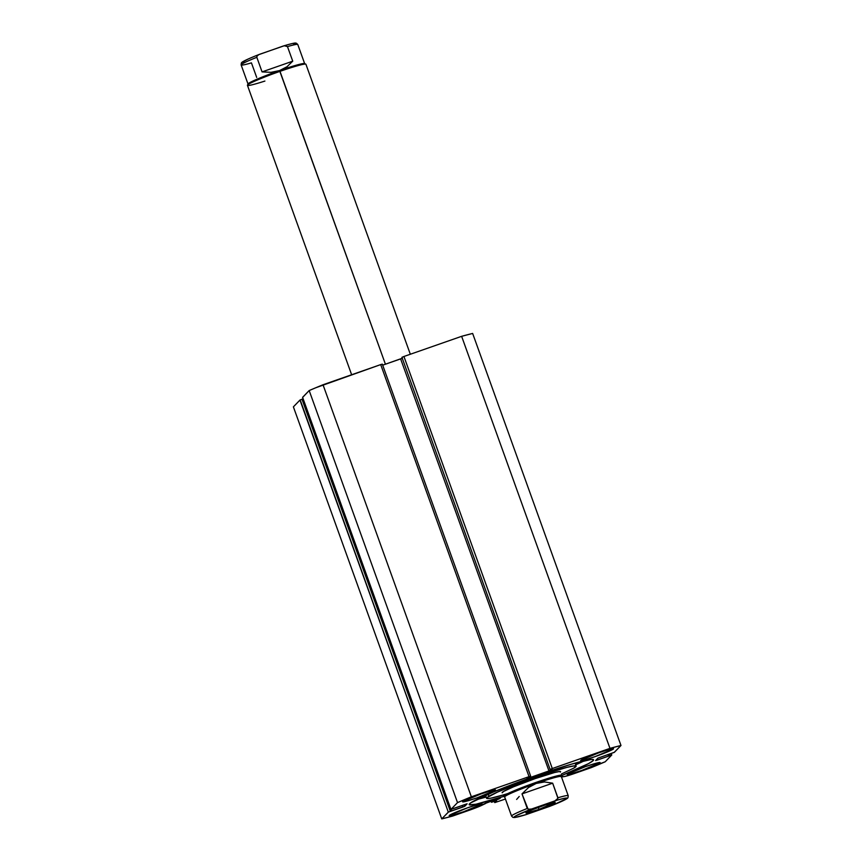 <?xml version="1.0" encoding="UTF-8"?>
<svg xmlns="http://www.w3.org/2000/svg" width="862" height="862" viewBox="0 0 862 862"><rect width="100%" height="100%" fill="white"/><g stroke="black" fill="none" stroke-linecap="round" stroke-linejoin="round"><path stroke-width="1.29" d="M491.588 802.156L491.114 800.841L491.588 802.156L499.464 798.147L485.349 803.395A7.963 0.539 -19.8 0 1 493.129 800.098A7.963 0.539 -19.8 0 1 500.294 798.093A7.963 0.539 -19.8 0 1 500.251 798.19A7.963 0.539 -19.8 0 1 494.551 800.723L494.195 799.731L494.551 800.723L491.588 802.156M490.952 800.895L491.437 802.242L490.952 800.895M302.67 397.371L309.178 390.551L457.528 802.608L450.945 809.407L467.15 803.826L464.823 806.239L462.797 807.08L462.204 805.431L462.797 807.08L448.305 812.123L300.181 399.936L301.98 399.225L299.965 400.065L293.392 406.853L441.743 818.9L293.392 406.853L299.965 400.065L448.305 812.123L441.743 818.9A114.592 7.79 -19.8 0 0 452.755 816.023L469.833 810.054A13.361 0.905 -19.8 0 0 481.977 805.248L485.511 803.535A7.963 0.539 -19.8 0 1 485.306 803.492A7.963 0.539 -19.8 0 1 485.349 803.395L469.833 810.054L452.755 816.023L441.743 818.9L448.52 811.993L464.823 806.239L466.751 803.88L450.955 809.386L457.528 802.608L471.363 796.8L529.731 776.425L527.027 778.483L528.643 778.063L550.322 770.445L552.305 768.764L550.268 769.367L552.294 768.527L609.973 748.367L620.985 745.49L614.197 752.397L597.905 758.151L595.976 760.51L611.708 754.972L605.199 761.782L572.53 774.162L564.459 776.543L560.785 776.63M561.421 776.468A7.963 0.539 -19.8 0 1 562.412 776.393A7.963 0.539 -19.8 0 1 562.369 776.49A7.963 0.539 -19.8 0 1 561.625 776.942L563.78 776.662A13.361 0.905 -19.8 0 0 574.286 773.559L591.354 767.589A114.592 7.79 -19.8 0 0 605.199 761.782L611.783 754.983L608.895 755.866L608.346 754.369L608.637 756.125L608.044 754.466L608.637 756.125L597.204 760.122L596.87 759.217L597.204 760.122L595.577 760.564L597.905 758.151L614.423 752.267L620.985 745.49L472.645 333.443A114.592 7.79 160.2 0 0 461.633 336.32L472.645 333.443L620.985 745.49A114.592 7.79 -19.8 0 0 609.973 748.367L552.294 768.527L403.944 356.48L461.633 336.32L609.973 748.367L461.633 336.32L403.944 356.48L401.929 357.321L403.944 356.48L552.294 768.527L550.128 769.518L401.929 357.321L550.128 769.518L552.305 768.764L548.975 770.951L528.643 778.063L528.309 777.158L528.643 778.063L527.016 778.505L530.669 776.199L382.319 364.152L380.702 364.594L382.308 364.173M593.207 760.586A66.137 4.493 -19.8 0 1 561.916 775.412L588.498 763.624L593.207 760.586L593.39 759.584L591.192 759.454L571.581 764.141L532.307 777.071L492.611 792.329L470.512 802.985L469.337 804.806L476.029 804.203L503.494 796.445A66.137 4.493 -19.8 0 1 469.143 804.602A66.137 4.493 -19.8 0 1 469.521 803.804A66.137 4.493 -19.8 0 1 534.128 776.425A66.137 4.493 -19.8 0 1 593.584 759.788A66.137 4.493 -19.8 0 1 593.207 760.586L592.787 759.422L593.207 760.586M476.557 799.559A66.137 4.493 160.2 0 0 486.136 797.059L476.557 799.559M575.687 764.82A66.137 4.493 160.2 0 0 584.662 760.64L575.687 764.82M495.402 790.163L491.933 790.486L480.921 793.956L462.711 801.595A17.477 1.185 -19.8 0 1 479.789 794.355A17.477 1.185 -19.8 0 1 495.499 789.958A17.477 1.185 -19.8 0 1 495.402 790.163A17.477 1.185 -19.8 0 1 478.324 797.404A17.477 1.185 -19.8 0 1 462.614 801.8A17.477 1.185 -19.8 0 1 462.711 801.595L466.18 801.272L477.192 797.803L495.402 790.163M613.464 748.916L609.994 749.229L598.971 752.709L580.772 760.338A17.477 1.185 -19.8 0 1 597.84 753.108A17.477 1.185 -19.8 0 1 613.561 748.712A17.477 1.185 -19.8 0 1 613.464 748.916A17.477 1.185 -19.8 0 1 596.385 756.157A17.477 1.185 -19.8 0 1 580.665 760.553A17.477 1.185 -19.8 0 1 580.772 760.338L584.242 760.025L595.254 756.556L613.464 748.916M481.955 804.052L478.485 804.365L467.473 807.834L449.264 815.474A17.477 1.185 -19.8 0 1 466.342 808.233A17.477 1.185 -19.8 0 1 482.063 803.837A17.477 1.185 -19.8 0 1 481.955 804.052A17.477 1.185 -19.8 0 1 464.877 811.282A17.477 1.185 -19.8 0 1 449.167 815.678A17.477 1.185 -19.8 0 1 449.264 815.474L452.733 815.161L463.745 811.681L481.955 804.052M600.017 762.795L596.547 763.118L585.535 766.587L567.325 774.227A17.477 1.185 -19.8 0 1 584.404 766.986A17.477 1.185 -19.8 0 1 600.114 762.59A17.477 1.185 -19.8 0 1 600.017 762.795A17.477 1.185 -19.8 0 1 582.938 770.035A17.477 1.185 -19.8 0 1 567.218 774.432A17.477 1.185 -19.8 0 1 567.325 774.227L570.795 773.904L581.807 770.434L600.017 762.795M505.423 799.031L494.766 802.608L496.544 800.755L491.448 802.263L496.555 800.755L494.766 802.608L505.423 799.031M301.98 399.225L303.122 398.826L301.98 399.225L450.33 811.271L301.98 399.225M450.945 809.407L302.594 397.36L450.955 809.386L302.605 397.339L309.178 390.551L315.869 387.717L380.702 364.594L529.042 776.651L471.363 796.8L323.024 384.754L380.702 364.594L529.042 776.651L530.669 776.199L382.319 364.152M402.091 358.344L400.636 358.904L548.975 770.951L400.636 358.904L382.685 365.176L402.435 358.183M494.335 801.401L494.766 802.608L494.335 801.401M609.617 753.916L610.167 755.424L609.617 753.916M464.823 806.239L464.273 804.709L464.823 806.239M451.602 810.83L451.095 809.407L451.602 810.83M611.761 754.972L611.233 753.528M323.024 384.754A114.592 7.79 160.2 0 0 309.178 390.551L457.528 802.608A114.592 7.79 -19.8 0 1 471.363 796.8L323.024 384.754M502.126 792.717A31.075 2.112 -19.8 0 1 503.656 791.402L502.18 792.792M507.869 793.536A47.582 3.232 -19.8 0 1 486.588 798.309A47.582 3.232 -19.8 0 1 488.937 796.283L488.194 794.214L488.937 796.283A47.582 3.232 -19.8 0 1 538.093 776.382A47.582 3.232 -19.8 0 1 576.139 766.081A47.582 3.232 -19.8 0 1 573.79 768.107L561.431 773.979M502.955 795.023L491.211 798.093L488.118 798.578L486.674 798.427L486.955 797.652L497.665 792.006L519.732 783.041L545.711 773.796L566.862 767.385L574.609 765.812L576.053 765.962L573.79 768.107M560.365 772.104L559.61 771.501L554.546 772.524L535.151 778.612L513.536 786.801L503.656 791.402A31.075 2.112 -19.8 0 1 535.755 778.397A31.075 2.112 -19.8 0 1 560.602 771.673L560.602 771.673M410.323 354.25L305.924 64.262A31.075 2.112 160.2 0 0 279.988 71.363A31.075 2.112 -19.8 0 1 305.805 64.144L304.566 63.572A30.105 2.047 160.2 0 0 279.557 70.565L385.422 364.217L279.988 71.363A31.075 2.112 160.2 0 0 247.437 85.316L351.642 374.754M538.901 809.429L538.438 807.36L538.901 809.429L555.128 802.403A15.538 1.056 -19.8 0 1 538.901 809.429A15.538 1.056 -19.8 0 1 525.939 812.898A15.538 1.056 -19.8 0 1 542.209 806.013A15.538 1.056 -19.8 0 1 555.117 802.403L545.01 805.054L531.445 810.097L526.499 813.06L538.901 809.429M503.44 796.369A31.075 2.112 -19.8 0 1 535.981 782.427A31.075 2.112 160.2 0 0 503.548 796.477L504.787 797.059A30.105 2.047 -19.8 0 1 536.207 783.439L535.981 782.427A31.075 2.112 -19.8 0 1 561.916 775.315M561.895 775.477A31.075 2.112 160.2 0 0 535.981 782.427L536.207 783.439A30.105 2.047 -19.8 0 1 561.313 776.705L561.895 775.477M544.493 781.953L552.661 783.181L557.919 797.759A30.105 2.047 -19.8 0 1 568.22 795.701L561.334 776.554A30.105 2.047 160.2 0 0 536.207 783.439L544.493 781.953L552.661 783.181L557.962 798.352L554.902 800.873L531.574 809.019L528.104 809.267L522.006 793.891L528.503 787.534L536.207 783.439A30.105 2.047 160.2 0 0 504.679 796.951L511.575 816.098A30.105 2.047 -19.8 0 1 527.253 808.481L522.006 793.891L552.661 783.181L522.006 793.891L528.503 787.534L532.242 785.185L536.207 783.439L544.493 781.953M568.23 795.723A30.105 2.047 160.2 0 0 557.919 797.759L556.971 799.785L554.902 800.873A28.166 1.918 -19.8 0 1 566.884 798.514A28.166 1.918 -19.8 0 1 549.525 806.423L526.197 814.568L515.26 817.391L514.215 816.917L516.047 815.721L531.574 809.019L557.854 799.979L564.502 798.266L566.884 798.514L552.898 805.097L526.197 814.568A28.166 1.918 -19.8 0 1 514.215 816.917A28.166 1.918 -19.8 0 1 531.574 809.019L529.279 809.461L527.253 808.481A30.105 2.047 160.2 0 0 511.565 816.077M516.629 799.44L519.236 796.466M549.525 806.423L550.613 805.959M525.066 814.881L526.197 814.568M264.903 81.06A31.075 2.112 -19.8 0 1 247.459 85.155A31.075 2.112 -19.8 0 1 279.988 71.363L279.557 70.565A30.105 2.047 160.2 0 0 248.04 83.916L247.459 85.155M283.49 45.945C297.422 41.785 295.386 43.359 296.431 43.229L297.789 44.533A30.105 2.047 160.2 0 0 287.477 46.602L292.735 61.18L287.003 66.74L279.557 70.565A30.105 2.047 -19.8 0 1 304.674 63.68L297.789 44.533A30.105 2.047 -19.8 0 0 287.477 46.602L292.735 61.18L262.07 71.891L256.822 57.312A30.105 2.047 160.2 0 0 241.134 64.93A30.105 2.047 -19.8 0 1 256.822 57.312L256.984 56.17L258.751 54.662L283.156 46.052L285.451 45.621L287.477 46.602L284.288 45.74L259.828 54.209M256.693 77.451L251.435 62.861A30.105 2.047 -19.8 0 1 241.123 64.909L248.03 84.067A30.105 2.047 -19.8 0 1 279.557 70.565L271.013 72.333L262.07 71.891L256.822 57.312L256.984 56.17L258.751 54.662M292.735 61.18L287.003 66.74L279.557 70.565L271.013 72.333L262.07 71.891L292.735 61.18M293.306 44.91L295.3 43.369L292.757 43.456M288.716 44.425L286.109 45.169M256.456 55.524L253.331 56.795M248.019 59.09L242.47 62.107L244.851 62.355M283.156 46.052L284.288 45.74M578.413 762.213A60.211 4.094 -19.8 0 1 575.277 763.689L578.413 762.213M482.224 796.703L485.694 795.841A60.211 4.094 -19.8 0 1 482.946 796.531M576.128 766.07L575.073 763.139M486.588 798.298L485.532 795.378M549.816 806.315C569.189 798.697 567.724 797.846 568.004 797.565L568.22 795.701M511.575 816.098L512.955 817.402L514.711 817.51L525.863 814.687M259.537 54.317C240.164 61.935 241.64 62.786 241.349 63.066L241.134 64.93"/></g></svg>
